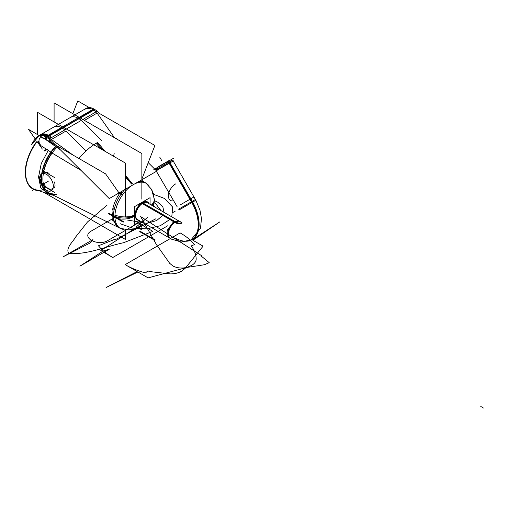<?xml version="1.0" encoding="UTF-8"?>
<svg xmlns="http://www.w3.org/2000/svg" width="509" height="509" viewBox="0 0 509 509"><rect width="100%" height="100%" fill="white"/><g stroke="black" fill="none" stroke-linecap="round" stroke-linejoin="round"><path stroke-width="0.76" d="M43.952 189.043A31.73 18.318 120 0 0 52.332 194.724A31.736 18.324 120 0 1 44.143 189.373A31.736 18.324 120 0 0 52.344 194.731A31.73 18.318 120 0 1 43.952 189.043A31.73 18.318 120 0 0 52.332 194.724A31.73 18.318 120 0 1 43.952 189.043M39.626 177.876A9.716 5.612 -120 0 0 43.653 187.929A9.716 5.612 -120 0 0 51.339 190.748A9.716 5.612 -120 0 0 53.337 185.791M41.687 174.046L39.874 178.214L41.687 174.046L39.874 178.214L41.687 174.046L39.874 178.214L41.184 182.413M41.954 183.348L43.208 184.143M55.837 146.605A31.825 18.375 120 0 0 41.878 175.16A31.825 18.375 120 0 0 50.353 194.432A31.825 18.375 120 0 0 52.745 194.928A31.825 18.375 120 0 1 50.353 194.432A31.825 18.375 120 0 1 41.878 175.16A31.825 18.375 120 0 1 55.837 146.605M50.925 128.707A35.293 20.379 120 0 0 49.558 129.496A35.293 20.379 120 0 1 50.925 128.707M36.495 141.795A35.293 20.379 120 0 0 26.837 181.414A35.293 20.379 120 0 1 36.495 141.795M47.986 193.674L34.936 189.507L47.986 193.674L40.758 187.776L38.538 177.068L41.229 163.65L48.253 150.397M38.226 143.971A11.662 6.732 60 0 1 38.468 141.496M37.602 134.624L37.602 112.381L125.373 163.058L125.373 216.91L125.373 163.058L37.602 112.381L37.602 134.624M43.876 192.364L125.373 239.415L125.373 229.724L125.373 239.415L43.876 192.364M86.021 150.976L66.024 131.023L86.021 150.976L66.024 131.023L51.422 139.453L66.024 131.023L86.021 150.976L66.024 131.023L51.422 139.453L66.024 131.023L51.422 139.453L72.882 154.99L51.422 139.453M64.815 129.91A15.55 8.977 -120 0 0 62.524 128.243A15.55 8.977 60 0 1 64.815 129.91A15.55 8.977 -120 0 0 62.524 128.243A15.55 8.977 60 0 1 64.815 129.91A15.55 8.977 60 0 0 62.524 128.243M47.324 136.711L62.263 128.09L61.684 127.753L62.263 128.09L47.324 136.711L46.752 136.38L61.684 127.753L46.752 136.38C43.806 134.669 41.732 134.115 40.529 134.72C41.732 134.115 43.806 134.669 46.752 136.38C43.806 134.669 41.732 134.115 40.529 134.72C41.732 134.115 43.806 134.669 46.752 136.38L61.684 127.753L46.752 136.38L47.324 136.711L62.263 128.09L61.684 127.753L62.263 128.09L47.324 136.711L46.752 136.38L47.324 136.711L62.263 128.09L61.684 127.753M61.417 127.606A15.55 8.977 -120 0 0 53.75 127.085A15.55 8.977 60 0 1 61.417 127.606A15.55 8.977 -120 0 0 53.75 127.085A15.55 8.977 60 0 1 61.417 127.606M114.156 153.304A11.662 6.732 180 0 1 113.17 156.008A11.662 6.732 180 0 0 114.156 153.304M124.196 192.669A25.959 14.99 120 0 0 120.786 228.592A25.959 14.99 120 0 1 124.196 192.669A25.959 14.99 120 0 0 120.786 228.592A25.959 14.99 120 0 0 124.031 229.495A25.959 14.99 120 0 1 120.786 228.592A25.959 14.99 120 0 0 124.031 229.495M149.137 186.014A25.959 14.99 120 0 0 146.726 183.654A25.959 14.99 120 0 1 149.137 186.014A25.959 14.99 120 0 0 146.726 183.654A25.959 14.99 120 0 0 124.285 192.555A25.959 14.99 120 0 1 146.726 183.654A25.959 14.99 120 0 0 124.285 192.555M125.373 189.443L125.92 188.947M125.933 188.941L125.373 190.442M141.438 182.114L138.569 181.643L139.676 181.382L141.438 182.114M143.061 182.235L144.015 182.387L141.865 181.039M141.865 180.848L146.675 183.622M120.728 228.566L117.999 227.211L112.54 219.404C113.361 222.802 113.367 221.409 112.572 215.224C113.367 207.946 113.361 206.209 112.54 210.02C113.622 204.122 116.058 198.478 119.85 193.096L122.179 194.992L123.382 193.598M120.83 191.887L122.052 192.803A26.061 15.047 -60 0 1 124.73 189.634A26.061 15.047 120 0 0 122.052 192.803A26.061 15.047 120 0 0 113.501 215.708A26.061 15.047 120 0 0 119.392 227.898A26.061 15.047 -60 0 1 113.501 215.708A26.061 15.047 -60 0 1 122.052 192.803A26.061 15.047 -60 0 1 124.73 189.634A26.061 15.047 120 0 0 122.052 192.803A26.061 15.047 120 0 0 113.501 215.708A26.061 15.047 -60 0 1 122.052 192.803L120.83 191.887L122.052 192.803A26.061 15.047 120 0 0 113.501 215.708M141.865 229.896L141.865 224.984L141.865 229.896L137.767 227.529L141.865 229.896M141.865 199.134L141.865 153.533L54.094 102.863L54.094 121.905L54.094 102.863L141.865 153.533L141.865 199.134M70.242 117.566A15.55 8.977 60 0 1 77.909 118.088A15.55 8.977 -120 0 0 70.242 117.566A15.55 8.977 60 0 1 77.909 118.088A15.55 8.977 60 0 0 70.242 117.566M78.176 118.234L78.749 118.565M79.01 118.724A15.55 8.977 60 0 1 81.3 120.385A15.55 8.977 -120 0 0 79.01 118.724A15.55 8.977 60 0 1 81.3 120.385A15.55 8.977 60 0 0 79.01 118.724M82.509 121.505L101.539 140.484M55.538 146.395A32.105 18.534 120 0 0 41.331 177.418A32.105 18.534 120 0 0 53.171 195.138A32.105 18.534 120 0 1 41.331 177.418A32.105 18.534 120 0 1 55.538 146.395A32.105 18.534 120 0 0 41.331 177.418A32.105 18.534 120 0 0 53.171 195.138A32.105 18.534 120 0 1 41.331 177.418A32.105 18.534 120 0 1 55.538 146.395M56.862 147.349A31.1 17.955 120 0 0 45.925 190.181A31.1 17.955 120 0 0 51.053 194.088A31.1 17.955 120 0 1 45.925 190.181A31.1 17.955 120 0 0 51.053 194.088A31.1 17.955 120 0 1 45.925 190.181A31.1 17.955 120 0 1 56.862 147.349A31.1 17.955 120 0 0 45.925 190.181A31.1 17.955 120 0 1 56.862 147.349M47.7 192.135A31.049 17.923 -60 0 1 45.384 189.533A31.049 17.923 -60 0 0 56.378 194.463A31.049 17.923 -60 0 1 45.384 189.533A31.049 17.923 -60 0 0 56.378 194.463M51.88 152.923L51.027 152.223L51.88 152.923A31.049 17.923 -60 0 0 43.564 171.202A31.049 17.923 -60 0 1 51.88 152.923A31.049 17.923 -60 0 0 43.564 171.202A31.049 17.923 -60 0 1 51.88 152.923L51.027 152.223M37.03 141.496A35.617 20.564 120 0 0 38.404 190.614A35.617 20.564 120 0 1 37.03 141.496L38.232 143.207M42.234 189.972A35.229 20.341 120 0 1 25.768 175.656A35.229 20.341 120 0 1 37.087 141.585A35.229 20.341 120 0 0 25.768 175.656A35.229 20.341 120 0 0 42.234 189.972A35.229 20.341 -60 0 1 25.768 175.656A35.229 20.341 -60 0 1 37.087 141.585A35.229 20.341 120 0 0 25.736 175.344A35.229 20.341 120 0 0 41.7 190.054M149.143 203.785A10.104 5.834 120 0 0 147.947 202.646A10.104 5.834 120 0 0 139.956 205.579A10.104 5.834 120 0 0 135.763 216.039M148.596 203.466A10.104 5.834 120 0 0 140.554 204.128A10.104 5.834 120 0 0 135.203 215.212A10.104 5.834 120 0 1 140.554 204.128A10.104 5.834 120 0 1 148.596 203.466A10.104 5.834 120 0 0 140.554 204.128A10.104 5.834 120 0 0 135.203 215.212A10.104 5.834 120 0 1 140.554 204.128A10.104 5.834 120 0 1 148.596 203.466A10.104 5.834 120 0 0 147.4 202.334A10.104 5.834 120 0 0 139.612 205.038A10.104 5.834 120 0 0 135.203 215.212A10.104 5.834 120 0 0 137.296 219.837M135.763 215.002A10.104 5.834 120 0 0 137.844 220.149A10.104 5.834 120 0 0 139.428 220.62M150.091 204.338L150.091 197.664L134.599 206.609L134.599 224.501L140.376 221.167M134.898 215.383A10.536 6.083 -60 0 1 140.91 203.473A10.536 6.083 -60 0 1 149.239 203.842A10.536 6.083 120 0 0 140.91 203.473A10.536 6.083 120 0 0 134.898 215.383A10.536 6.083 -60 0 1 140.91 203.473A10.536 6.083 -60 0 1 149.239 203.842A10.536 6.083 120 0 0 140.91 203.473A10.536 6.083 120 0 0 134.898 215.383A10.536 6.083 -60 0 1 140.91 203.473A10.536 6.083 -60 0 1 149.239 203.842M135.203 215.212A10.104 5.834 120 0 0 138.874 220.302A10.104 5.834 120 0 1 135.203 215.212A10.104 5.834 120 0 0 138.874 220.302A10.104 5.834 120 0 1 135.203 215.212M135.241 214.664A15.55 8.392 -177 0 1 114.958 215.014M151.358 205.063A15.55 9.525 -3.2 0 0 154.31 199.032L153.68 206.406L154.348 200.438A15.55 8.977 180 0 1 151.828 205.337A15.55 8.977 0 0 0 154.348 200.438L153.311 193.445L151.663 189.59L146.191 183.329L151.529 189.348L154.31 199.07M114.919 216.363A15.55 8.977 0 0 0 134.599 215.549A15.55 8.977 180 0 1 114.919 216.363A15.55 8.977 0 0 0 134.599 215.549A15.55 8.977 180 0 1 114.919 216.363A15.55 8.977 0 0 0 134.599 215.549M152.318 205.617A15.55 8.392 3 0 0 154.316 201.806M135.209 215.714A15.55 9.525 176.8 0 1 114.951 217.667M139.122 181.325A26.061 15.047 -60 0 1 141.807 181.401A26.061 15.047 120 0 0 139.122 181.325A26.061 15.047 -60 0 1 141.807 181.401A26.061 15.047 120 0 0 139.122 181.325M141.865 181.408A26.061 15.047 -60 0 1 145.434 182.795L144.823 182.4M131.532 184.016L125.373 176.947M100.973 148.972L96.042 143.309A51.364 29.656 120 0 0 79.003 158.528M121.829 193.096L120.442 192.109M122.198 192.618L121.218 191.664M132.225 183.444L131.437 183.902M97.594 142.412L105.178 151.396M125.373 175.325L132.327 183.564M114.926 137.984A51.364 29.656 -60 0 1 116.72 138.219M98.708 115.333L96.78 112.61M96.869 111.401L49.354 138.83L109.244 198.574L156.759 171.145M148.234 162.638L156.371 170.757M84.443 120.385L97.111 113.074L114.531 137.754L97.111 113.074L114.531 137.754L97.111 113.074L84.443 120.385M50.016 140.039A1.941 0.439 125.9 0 0 49.271 141.362M119.424 193.694L118.718 193.166M119.061 193.006L121.778 193.057L119.061 193.006M119.481 193.605L105.63 173.9L28.504 129.369L35.255 138.97M42.355 149.073L38.608 143.748M49.201 141.75L60.431 149.875L45.562 139.447C42.985 137.945 41.242 137.424 40.332 137.869C39.047 138.747 38.684 140.427 39.257 142.914L40.758 145.555L50.849 152.076L40.758 145.555L50.849 152.076L40.758 145.555L39.257 142.914C38.684 140.427 39.047 138.747 40.332 137.869C41.242 137.424 42.985 137.945 45.562 139.447C42.985 137.945 41.242 137.424 40.332 137.869C39.047 138.747 38.684 140.427 39.257 142.914L40.275 144.861M52.109 153.056L80.912 170.311L52.109 153.056M39.708 135.839L39.829 135.509M39.867 135.089L84.526 109.308L39.867 135.089A59.038 34.084 -120 0 0 39.753 135.159A59.038 34.084 -120 0 1 39.867 135.089M38.811 135.782A59.038 34.084 -120 0 0 31.507 144.677A59.038 34.084 -120 0 1 38.811 135.782M38.843 135.769L32.092 144.168L39.148 135.668M39.537 135.572L39.078 136.189M46.09 137.067L46.09 137.067A15.55 8.977 -120 0 0 38.054 136.145A15.55 8.977 -120 0 0 37.711 136.361A15.55 8.977 -120 0 1 38.054 136.145A15.55 8.977 -120 0 1 46.09 137.067L46.09 137.067M94.299 109.231A15.55 8.977 -120 0 0 86.263 108.309A15.55 8.977 -120 0 1 94.299 109.231M38.792 135.718C40.981 134.433 43.621 134.656 46.733 136.393L45.88 136.883M40.485 134.739C42.648 133.409 45.326 133.619 48.52 135.356L47.668 135.846C44.563 134.109 41.916 133.886 39.734 135.178L40.656 134.643M46.663 137.398L94.878 109.562L93.771 108.926L45.562 136.762L93.771 108.926L94.878 109.562L46.663 137.398L45.562 136.762L46.663 137.398M93.109 109.613L93.681 109.944L80.021 117.833L93.681 109.944L80.021 117.833L93.681 109.944L93.109 109.613L79.449 117.503L93.109 109.613L93.681 109.944L93.109 109.613L79.449 117.503L93.109 109.613C90.118 107.889 86.905 107.991 83.463 109.931C86.905 107.991 90.118 107.889 93.109 109.613C90.118 107.889 86.905 107.991 83.463 109.931C86.905 107.991 90.118 107.889 93.109 109.613M50.41 140.433L50.76 140.23L50.41 140.433A15.55 8.977 -120 0 0 46.134 137.099L46.134 137.099A15.55 8.977 -120 0 1 50.41 140.433M98.275 112.794L98.619 112.597A15.55 8.977 -120 0 0 94.35 109.263A15.55 8.977 -120 0 1 98.619 112.597L98.275 112.794M50.028 138.442L47.591 136.864M49.354 135.846L51.638 137.513M52.834 138.639L52.007 139.116M50.798 138.003L48.508 136.336M48.247 136.183L49.093 135.687M50.022 141.795L50.894 140.363M46.605 137.366A1.941 1.12 120 0 0 46.001 139.472A1.941 1.12 120 0 1 46.605 137.366A1.941 1.12 120 0 0 46.001 139.472A1.941 1.12 120 0 1 46.605 137.366A1.941 1.12 120 0 0 45.956 139.078M49.857 141.699A1.941 0.439 -54.1 0 1 50.715 140.255A1.941 0.439 -54.1 0 0 49.857 141.699A1.941 0.439 -54.1 0 1 50.715 140.255A1.941 0.439 -54.1 0 0 49.857 141.699M46.866 137.525A1.941 1.12 120 0 0 46.262 139.625M45.765 136.876A1.941 1.12 120 0 0 45.161 138.989M45.428 139.142A1.941 1.12 -60 0 1 46.026 137.036A1.941 1.12 -60 0 0 45.428 139.142A1.941 1.12 -60 0 1 46.026 137.036A1.941 1.12 -60 0 0 45.428 139.142A1.941 1.12 -60 0 1 46.026 137.036M93.942 110.103L96.086 111.853L93.942 110.103M141.865 179.06L154.901 145.453L98.307 112.775M89.304 107.584L77.775 100.928L72.825 113.679M53.337 186.79A9.716 5.612 -120 0 0 49.309 176.738A9.716 5.612 -120 0 0 41.623 173.919A9.716 5.612 -120 0 0 39.626 178.875M181.726 223.12A13.622 7.864 60 0 1 174.441 222.178L142.208 203.581M171.622 239.205L168.982 237.678L167.493 229.896L173.843 221.332L174.861 221.924L173.843 221.332L178.697 220.849L179.397 221.25L146.369 202.181M180.186 221.708A9.716 5.612 120 0 0 175.325 222.191A9.716 5.612 120 0 0 168.982 230.755A9.716 5.612 120 0 0 170.47 238.536A9.716 5.612 -60 0 1 168.982 230.755A9.716 5.612 -60 0 1 175.325 222.191A13.603 7.851 -120 0 0 181.751 223.057A13.603 7.851 60 0 1 175.325 222.191A9.716 5.612 -60 0 1 180.186 221.708M175.293 221.689L143.042 203.066M136.647 219.016L171.679 239.236A9.716 5.612 120 0 0 172.29 239.51M170.051 162.823L192.714 202.073A33.015 19.062 60 0 1 192.987 238.976M169.357 237.868A9.716 5.338 -57.7 0 1 168.454 229.985A9.716 5.338 -57.7 0 1 175.306 221.682A13.622 7.864 60 0 0 181.777 222.993M178.57 209.212L195.405 199.49L178.57 209.212L191.848 201.545L169.631 163.065M192.287 202.321A33.034 19.075 60 0 1 191.848 239.694A33.034 19.075 -120 0 0 192.287 202.321A33.034 19.075 60 0 1 196.786 234.134A33.034 19.075 60 0 1 175.325 238.059A33.034 19.075 -120 0 0 196.786 234.134A33.034 19.075 -120 0 0 192.287 202.321A33.034 19.075 -120 0 1 196.786 234.134A33.034 19.075 -120 0 1 175.325 238.059M174.441 222.178A9.716 5.338 -57.7 0 1 179.741 221.44L181.917 222.497M190.652 240.324L200.514 228.178L201.469 218.533L199.967 210.141L195.85 200.266L191.848 202.576A33.015 19.062 60 0 1 190.652 240.324A33.015 19.062 60 0 1 190.621 240.337M191.848 202.576L168.606 162.314L167.556 161.716L173.518 158.274L161.964 164.941L153.82 169.643L167.556 161.716L168.6 162.32L167.556 161.716L168.6 162.32L172.608 160.011L195.85 200.266M180.67 204.631L190.385 199.019L192.256 202.258L190.385 199.019L193.942 196.964L195.812 200.202M170.439 160.081L171.832 160.456L170.038 159.972L166.946 161.76L168.199 162.549M169.306 163.249L173.187 161.009M167.556 161.716L158.172 167.13L167.556 161.716L158.172 167.13L167.556 161.716L168.6 162.32M156.925 167.887L156.549 169.281L157.033 167.486L167.614 161.372L168.988 162.097M177.113 206.679L156.129 170.859L170.197 162.74M169.497 162.835L156.225 170.502L169.497 162.835L156.225 170.502L155.779 169.726L169.472 161.817L169.917 162.594M192.714 202.073L179.022 209.982M45.333 172.227A9.716 5.612 60 0 1 49.074 173.416M43.119 182.578A8.481 4.899 -120 0 0 48.031 188.362A8.481 4.899 -120 0 0 48.406 188.565M54.667 192.497L42.495 185.473M54.667 177.609L42.661 170.68M47.655 188.133A8.481 4.899 -120 0 0 48.031 188.362A8.481 4.899 -120 0 0 53.184 187.955M54.667 187.967L55.048 185.321L54.667 187.967L55.048 185.321L54.667 181.923M52.427 176.318L45.435 172.277M44.143 189.373A31.736 18.324 120 0 0 52.344 194.731A31.736 18.324 120 0 1 44.143 189.373A31.736 18.324 120 0 0 52.344 194.731M154.348 200.419A15.55 8.977 180 0 1 151.828 205.337A15.55 8.977 0 0 0 154.348 200.419A15.55 8.977 180 0 1 151.828 205.337A15.55 8.977 0 0 0 154.348 200.419A15.55 8.977 0 0 1 151.828 205.337M46.134 139.778L45.562 139.447C42.985 137.945 41.242 137.424 40.332 137.869C39.047 138.747 38.684 140.427 39.257 142.914C38.684 140.427 39.047 138.747 40.332 137.869C41.242 137.424 42.985 137.945 45.562 139.447L49.761 142.151L45.562 139.447M45.466 182.916L48.215 181.331L45.466 182.916M39.874 178.214L41.687 183.164L39.874 178.214M112.801 257.497L167.766 225.761L112.807 257.49L100.795 250.562L112.801 257.497C106.775 254.086 101.997 250.18 98.46 245.771C101.997 250.18 106.775 254.086 112.807 257.49M147.464 217.483L136.603 226.658L136.507 227.453L100.795 250.562L136.507 227.453L136.603 226.658L147.464 217.483M106.031 287.572L137.901 271.984L148.125 277.889L186.631 267.524L191.626 265.405C194.686 263.579 196.2 261.403 196.181 258.865C196.022 254.875 194.699 251.013 192.217 247.291L191.047 245.987L194.476 244.625C190.945 240.216 186.16 236.31 180.129 232.906L125.169 264.635L137.175 271.564L106.031 287.572L137.901 271.984L148.125 277.889L186.631 267.524L191.626 265.405C194.686 263.579 196.2 261.403 196.181 258.865C196.022 254.875 194.699 251.013 192.217 247.291L191.047 245.987L194.476 244.625C190.945 240.216 186.16 236.31 180.129 232.906L125.169 264.635L137.175 271.564L106.031 287.572M94.254 216.522L94.254 215.46L94.254 216.522M483.55 408.072L480.801 406.487M109.422 249.136L103.212 251.007L79.888 266.182L109.422 249.136L103.212 251.007L79.888 266.182L109.422 249.136M89.679 243.2L92.931 239.612L63.396 256.663L89.679 243.2L92.931 239.612L63.396 256.663L89.679 243.2M155.767 218.832L115.734 239.446L114.36 239.497L98.46 245.771L114.36 239.497L115.734 239.446L155.767 218.832M147.826 270.928L150.098 271.609L170.146 273.899C174.536 273.912 178.309 273.034 181.465 271.272L185.136 268.383L203.091 246.152L192.866 240.254L219.869 221.854L192.141 239.834L219.869 221.854L192.866 240.254L203.091 246.152L185.136 268.383L181.465 271.272C178.309 273.034 174.536 273.912 170.146 273.899L150.098 271.609L147.826 270.928L145.472 272.913L147.826 270.928M180.135 232.899L125.176 264.629C131.067 268.116 137.837 270.877 145.472 272.913C137.837 270.877 131.067 268.116 125.176 264.629L180.135 232.899M32.411 190.455L35.159 188.871L32.411 190.455M155.5 207.456L152.655 205.133L155.5 207.456M131.926 183.781L125.373 176.146L131.926 183.781M103.123 150.212L96.812 142.857L103.123 150.212M87.484 221.981L75.663 236.971C72.742 242.246 65.349 247.998 68.779 253.577C87.93 254.729 105.707 246.496 123.471 242.755L152.885 231.372L138.289 222.948L108.245 240.293C97.811 247.234 79.735 236.793 91.754 230.768L116.007 216.77L91.754 230.768C79.735 236.793 97.811 247.234 108.245 240.293L138.289 222.948L152.885 231.372L123.471 242.755C105.707 246.496 87.93 254.729 68.779 253.577C65.349 247.998 72.742 242.246 75.663 236.971L87.484 221.981L107.202 205L87.484 221.981M60.431 149.875L49.761 142.151M140.675 216.599L156.32 244.409L169.701 263.338L172.895 265.959C175.815 267.524 179.27 268.205 183.265 267.988L204.446 264.737L209.218 262.663L201.589 256.364L201.456 255.594L140.675 216.599L156.32 244.409L169.701 263.338L172.895 265.959C175.815 267.524 179.27 268.205 183.265 267.988L204.446 264.737L209.218 262.663L201.589 256.364L201.456 255.594L140.675 216.599L156.32 244.409L169.701 263.338L172.895 265.959C175.815 267.524 179.27 268.205 183.265 267.988L204.446 264.737L209.218 262.663L201.589 256.364L201.456 255.594L140.675 216.599L156.32 244.409L169.701 263.338L172.895 265.959C175.815 267.524 179.27 268.205 183.265 267.988L204.446 264.737L209.218 262.663L201.589 256.364L201.456 255.594L140.675 216.599M40.141 144.671L40.892 145.739M44.079 150.613L46.828 149.029L44.079 150.613M123.21 222.134L123.782 221.797L108.85 213.176L108.277 213.513L123.21 222.134L123.782 221.797L108.85 213.176L108.277 213.513L123.21 222.134M154.634 240.273L155.207 239.943L140.274 231.321L139.701 231.652L154.634 240.273L155.207 239.943L140.274 231.321L139.701 231.652L154.634 240.273M44.614 150.969L47.362 149.385L44.614 150.969M46.402 137.245L94.61 109.41L46.402 137.245M46.402 139.93L45.301 139.294M120.359 223.775L132.607 228.134L146.942 228.84L160.29 225.742L169.802 219.513L160.29 225.742L146.942 228.84L132.607 228.134L120.359 223.775L132.607 228.134L146.942 228.84L160.29 225.742L169.802 219.513L160.29 225.742L146.942 228.84L132.607 228.134L120.359 223.775M171.787 216.859L172.627 207.01L164.331 198.389L153.572 194.343L164.331 198.389L153.572 194.343L164.331 198.389L172.627 207.01L171.787 216.859L172.627 207.01L164.331 198.389L172.627 207.01L171.787 216.859M157.739 202.2L162.855 206.87L164 212.361L162.855 206.87L157.739 202.2L162.855 206.87L164 212.361L162.855 206.87L157.739 202.2L154.348 200.597L157.739 202.2M162.759 215.447L156.626 220.562L146.999 223.362L126.957 219.971L146.999 223.362L156.626 220.562L162.759 215.447L156.626 220.562L146.999 223.362L126.957 219.971L146.999 223.362L156.626 220.562L162.759 215.447M160.984 210.624L155.538 203.466L153.883 202.614L155.538 203.466L153.883 202.614L155.538 203.466L153.883 202.614L155.538 203.466L153.883 202.614L155.538 203.466L160.984 210.624M174.861 221.924L142.628 203.314M181.503 223.082A9.716 5.612 120 0 0 175.325 222.191A9.716 5.612 -60 0 1 181.503 223.082A9.716 5.612 120 0 0 175.325 222.191A9.716 5.612 120 0 0 168.975 230.774A9.716 5.612 120 0 0 170.49 238.549A9.716 5.612 -60 0 1 168.975 230.774A9.716 5.612 -60 0 1 175.325 222.191A9.716 5.612 120 0 0 168.975 230.774A9.716 5.612 120 0 0 170.49 238.549M175.325 211.082L172.576 212.667L175.325 211.082M175.758 183.876A9.716 5.612 120 0 0 168.536 194.743A9.716 5.612 120 0 0 173.658 200.699M159.781 157.224L161.722 160.589L159.781 157.224M42.031 184.901L44.779 183.316L42.031 184.901M120.786 228.592L48.291 192.72M146.726 183.654L141.865 180.415M56.092 194.4L49.685 193.414M143.264 223.852L136.959 227.917L133.167 229.247L128.732 229.89L120.232 228.293M39.142 135.515L86.263 108.309L39.142 135.515M44.219 172.417L42.565 173.372M171.393 239.052L181.191 242.029L191.848 239.694M194.705 198.319L195.418 199.515M173.054 160.787L173.391 160.876"/></g></svg>
